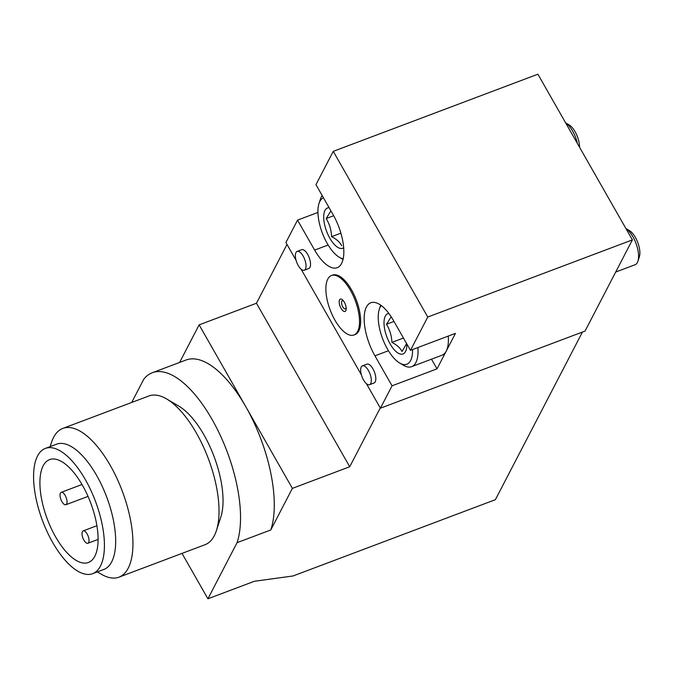 <?xml version="1.0" encoding="UTF-8"?>
<svg xmlns="http://www.w3.org/2000/svg" width="673" height="673" viewBox="0 0 673 673"><rect width="100%" height="100%" fill="white"/><g stroke="black" fill="none" stroke-linecap="round" stroke-linejoin="round"><path stroke-width="1.01" d="M82.417 531.628A6.621 2.793 -110.7 0 0 83.906 540.183A6.621 2.793 -110.7 0 0 87.86 543.271A6.621 2.793 -110.7 0 0 88.138 536.095A6.621 2.793 -110.7 0 0 83.191 530.879A6.621 2.793 -110.7 0 0 82.417 531.628M60.435 493.09A6.621 2.793 -110.7 0 0 61.924 501.646A6.621 2.793 -110.7 0 0 65.878 504.733A6.621 2.793 -110.7 0 0 66.156 497.549A6.621 2.793 -110.7 0 0 61.209 492.342A6.621 2.793 -110.7 0 0 60.435 493.09M50.139 446.611L51.51 442.397A79.49 33.482 69.3 0 1 62.85 428.407L148.935 395.96A79.49 33.482 69.3 0 1 166.685 398.98L178.959 406.223A66.947 28.19 69.3 0 1 214.006 456.378A66.947 28.19 69.3 0 1 220.786 517.184L216.361 530.728A79.49 33.482 69.3 0 1 214.283 535.742A79.49 33.482 69.3 0 1 205.021 544.718L118.936 577.173A79.49 33.482 69.3 0 1 101.186 574.145L97.366 571.89M131.706 402.454L143.795 379.168A100.025 42.13 69.3 0 1 152.334 372.724A100.025 42.13 69.3 0 1 217.598 429.795A100.025 42.13 69.3 0 1 237.056 542.674L207.915 598.793L254.377 581.279L293.007 575.979L495.395 499.677L582.439 332.041M182.013 553.391L207.915 598.793M292.385 488.371L199.124 324.866L256.463 303.245L349.724 466.751L292.385 488.371L270.79 529.962A100.025 42.13 -110.7 0 0 245.754 406.618A100.025 42.13 -110.7 0 0 186.068 360.013L152.334 372.724M297.155 251.391L301.647 249.7A10.07 4.24 69.3 0 1 308.47 255.95A10.07 4.24 69.3 0 1 309.925 267.4A10.07 4.24 69.3 0 1 308.756 268.535L304.255 270.235A10.07 4.24 69.3 0 1 296.734 262.31A10.07 4.24 69.3 0 1 297.155 251.391A10.07 4.24 69.3 0 1 303.969 257.65A10.07 4.24 69.3 0 1 305.433 269.099A10.07 4.24 69.3 0 1 304.255 270.235M362.436 365.843L366.936 364.152A10.07 4.24 69.3 0 1 373.751 370.411A10.07 4.24 69.3 0 1 375.214 381.86A10.07 4.24 69.3 0 1 374.037 382.996L369.544 384.687A10.07 4.24 69.3 0 1 362.024 376.762A10.07 4.24 69.3 0 1 362.436 365.843A10.07 4.24 69.3 0 1 369.258 372.102A10.07 4.24 69.3 0 1 370.714 383.551A10.07 4.24 69.3 0 1 369.544 384.687M296.12 260.426L285.907 242.524L297.542 220.121L314.636 250.095A37.755 15.9 -110.7 0 0 337.165 267.694A37.755 15.9 -110.7 0 0 333.059 214.62L315.965 184.646L333.253 151.349L427.759 317.042L632.393 239.891L585.047 331.066L380.413 408.208L392.048 385.806L374.945 355.832A37.755 15.9 -110.7 0 1 370.84 302.766A37.755 15.9 -110.7 0 1 393.369 320.356L410.471 350.33L427.759 317.042M301.134 269.217L361.401 374.878M366.415 383.669L380.413 408.208M331.486 275.501L332.605 275.08A31.799 13.393 69.3 0 1 356.354 300.108A31.799 13.393 69.3 0 1 355.041 334.582L353.914 335.011A31.799 13.393 -110.7 0 0 355.226 300.528A31.799 13.393 -110.7 0 0 331.486 275.501A31.799 13.393 -110.7 0 0 327.776 279.093A31.799 13.393 -110.7 0 0 332.386 315.25A31.799 13.393 -110.7 0 0 353.914 335.011M380.262 407.947L349.724 466.751M256.463 303.245L287.001 244.442M333.253 151.349L537.887 74.207L632.393 239.891M317.934 212.432L297.542 220.121M410.471 350.33L455.444 333.379L446.233 351.113A36.435 15.344 69.3 0 1 441.984 355.226L411.624 366.676A36.435 15.344 69.3 0 1 403.489 365.288L399.602 362.991A32.455 13.67 69.3 0 1 382.609 338.679A32.455 13.67 69.3 0 1 379.32 309.193A32.455 13.67 69.3 0 1 381.229 305.508M431.502 359.18L437.021 368.854L446.233 351.113A36.435 15.344 69.3 0 0 448.252 336.088M437.021 368.854L392.048 385.806M237.056 542.674L270.79 529.962M179.607 362.444L199.124 324.866M100.42 566.119A66.947 28.19 69.3 0 1 92.622 573.682A66.947 28.19 69.3 0 1 42.626 520.986A66.947 28.19 69.3 0 1 45.385 448.403A66.947 28.19 69.3 0 1 90.712 490.003A66.947 28.19 69.3 0 1 100.42 566.119M94.809 556.277A54.984 23.16 69.3 0 1 88.399 562.493A54.984 23.16 69.3 0 1 47.337 519.211A54.984 23.16 69.3 0 1 49.609 459.6A54.984 23.16 69.3 0 1 86.834 493.763A54.984 23.16 69.3 0 1 94.809 556.277M45.385 448.403L56.633 444.163A66.947 28.19 69.3 0 1 101.96 485.763A66.947 28.19 69.3 0 1 111.668 561.888A66.947 28.19 69.3 0 1 103.861 569.442L92.622 573.682M62.85 428.407A79.49 33.482 69.3 0 1 116.673 477.805A79.49 33.482 69.3 0 1 128.198 568.189A79.49 33.482 69.3 0 1 118.936 577.173M166.685 398.98A79.49 33.482 69.3 0 1 208.302 458.523A79.49 33.482 69.3 0 1 216.361 530.728M339.587 299.805A6.621 2.793 -110.7 0 0 342.027 309.782A6.621 2.793 -110.7 0 0 346.191 308.15A6.621 2.793 -110.7 0 0 343.407 300.781A6.621 2.793 -110.7 0 0 339.587 299.805M346.107 307.325A4.332 1.826 69.3 0 1 342.767 306.863A4.332 1.826 69.3 0 1 341.791 301.268A4.332 1.826 69.3 0 1 343.886 301.445M406.77 343.853A21.528 9.069 69.3 0 1 405.508 351.567A21.528 9.069 69.3 0 1 387.892 339.444A21.528 9.069 69.3 0 1 388.885 313.475M406.61 343.575L402.017 351.525C400.183 347.907 396.818 344.862 391.913 342.397C391.636 335.785 389.818 329.745 386.479 324.277L390.878 317.277M412.557 349.548A32.455 13.67 69.3 0 1 410.631 360.56A32.455 13.67 69.3 0 1 399.602 362.991M417.899 347.537A36.435 15.344 69.3 0 1 415.872 362.562A36.435 15.344 69.3 0 1 411.624 366.676M343.651 247.731A21.528 9.069 69.3 0 1 326.455 230.906A21.528 9.069 69.3 0 1 328.971 207.721A21.528 9.069 69.3 0 1 329.131 207.73M341.707 245.796C339.873 242.171 336.508 239.125 331.604 236.66C331.326 230.048 329.509 224.008 326.169 218.54L330.594 211.423M343.163 258.769A32.455 13.67 69.3 0 1 339.293 257.263A32.455 13.67 69.3 0 1 322.3 232.942A32.455 13.67 69.3 0 1 319.01 203.465A32.455 13.67 69.3 0 1 323.469 197.82M319.01 203.465L320.415 199.174A36.435 15.344 69.3 0 1 322.174 195.54M333.673 215.713L326.169 218.54M340.875 233.169L331.604 236.66M393.991 321.442L386.479 324.277M403.455 338.039L391.913 342.397M625.932 228.568A19.87 8.37 69.3 0 1 636.052 243.576A19.87 8.37 69.3 0 1 637.911 261.233A19.87 8.37 69.3 0 1 637.398 262.487A19.87 8.37 69.3 0 1 635.085 264.733L615.694 272.043M625.924 228.542L629.474 230.646A15.816 6.663 69.3 0 1 637.752 242.49A15.816 6.663 69.3 0 1 639.35 256.85L637.911 261.233M579.571 147.286A15.816 6.663 69.3 0 0 569.156 124.909L565.606 122.814A19.87 8.37 69.3 0 1 577.409 143.5M388.447 350.742L374.945 355.832M328.138 245.006L314.636 250.095M87.86 543.271L98.081 539.418M83.191 530.879L96.895 525.714M65.878 504.733L88.02 496.388M61.209 492.342L82.005 484.501M379.32 309.193L380.666 305.096M339.293 257.263L343.003 259.45"/></g></svg>
